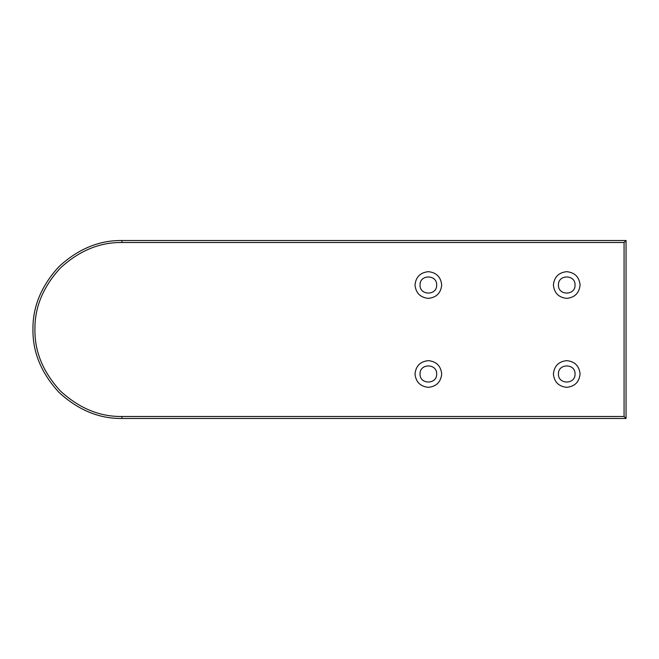 <?xml version="1.0" encoding="UTF-8"?>
<svg xmlns="http://www.w3.org/2000/svg" width="659" height="659" viewBox="0 0 659 659"><rect width="100%" height="100%" fill="white"/><g stroke="black" fill="none" stroke-linecap="round" stroke-linejoin="round"><path stroke-width="0.99" d="M626.05 418.465L626.05 240.535L121.915 240.535C99.212 240.23 78.24 248.913 59.005 266.59C41.328 285.825 32.645 306.797 32.95 329.5C32.645 352.203 41.328 373.175 59.005 392.41C78.24 410.087 99.212 418.77 121.915 418.465L626.05 418.465L624.073 416.488L121.915 416.488C99.715 416.785 79.212 408.292 60.406 391.009C43.123 372.203 34.63 351.7 34.927 329.5C34.63 307.3 43.123 286.797 60.406 267.991C79.212 250.708 99.715 242.215 121.915 242.512L624.073 242.512L624.073 416.488M626.05 240.535L624.073 242.512M553.395 285.017C554.244 276.969 558.692 272.521 566.74 271.673C574.788 272.521 579.236 276.969 580.085 285.017C579.236 293.066 574.788 297.514 566.74 298.362C558.692 297.514 554.244 293.066 553.395 285.017M415.005 285.017C415.854 276.969 420.302 272.521 428.35 271.673C436.398 272.521 440.846 276.969 441.695 285.017C440.846 293.066 436.398 297.514 428.35 298.362C420.302 297.514 415.854 293.066 415.005 285.017M415.005 373.983C415.854 365.934 420.302 361.486 428.35 360.638C436.398 361.486 440.846 365.934 441.695 373.983C440.846 382.031 436.398 386.479 428.35 387.327C420.302 386.479 415.854 382.031 415.005 373.983M553.395 373.983C554.244 365.934 558.692 361.486 566.74 360.638C574.788 361.486 579.236 365.934 580.085 373.983C579.236 382.031 574.788 386.479 566.74 387.327C558.692 386.479 554.244 382.031 553.395 373.983M575.043 373.983C575.496 363.274 557.984 363.274 558.437 373.983C557.984 384.691 575.496 384.691 575.043 373.983M436.653 373.983C437.106 363.274 419.594 363.274 420.047 373.983C419.594 384.691 437.106 384.691 436.653 373.983M436.653 285.017C437.106 274.309 419.594 274.309 420.047 285.017C419.594 295.726 437.106 295.726 436.653 285.017M575.043 285.017C575.496 274.309 557.984 274.309 558.437 285.017C557.984 295.726 575.496 295.726 575.043 285.017M121.915 242.512L121.915 240.535M121.915 418.465L121.915 416.488"/></g></svg>
